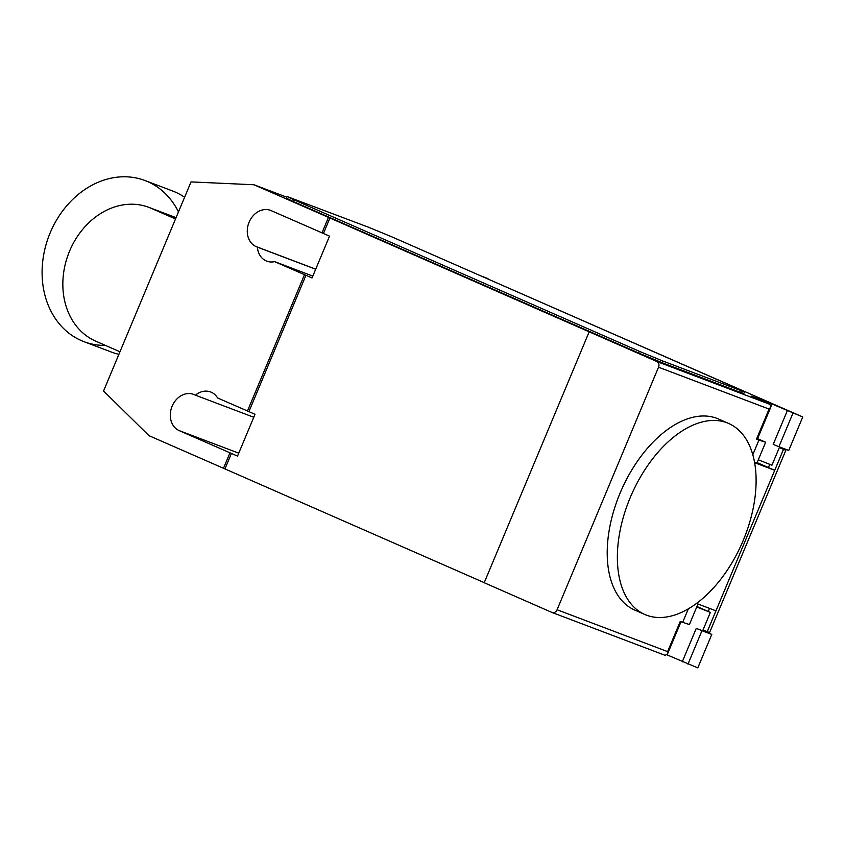 <?xml version="1.0" encoding="UTF-8"?>
<svg xmlns="http://www.w3.org/2000/svg" width="845" height="845" viewBox="0 0 845 845"><rect width="100%" height="100%" fill="white"/><g stroke="black" fill="none" stroke-linecap="round" stroke-linejoin="round"><path stroke-width="1.27" d="M178.475 211.894A86.148 70.219 -69.3 0 0 147.727 181.654A86.148 70.219 -69.3 0 0 145.013 180.534A86.148 70.219 -69.3 0 0 49.475 234.551A86.148 70.219 -69.3 0 0 81.257 340.556A86.148 70.219 -69.3 0 0 83.982 341.676A86.148 70.219 -69.3 0 0 105.467 345.415M83.982 341.676L111.498 352.09A86.148 70.219 -69.3 0 0 118.891 354.34M184.601 197.255A86.148 70.219 -69.3 0 0 175.242 192.069A86.148 70.219 -69.3 0 0 172.517 190.959L145.013 180.534M119.958 351.774L95.58 341.084A71.994 58.685 110.7 0 1 69.015 252.486A71.994 58.685 110.7 0 1 148.857 207.352A71.994 58.685 110.7 0 1 151.128 208.282L175.506 218.971M726.975 422.785A104.305 60.365 113.7 0 0 630.835 496.152A104.305 60.365 113.7 0 0 644.841 614.495A104.305 60.365 113.7 0 0 646.499 615.171A104.305 60.365 113.7 0 0 705.902 595.619A104.305 60.365 113.7 0 0 754.934 497.906A104.305 60.365 113.7 0 0 728.644 423.461A104.305 60.365 113.7 0 0 726.975 422.785M644.841 614.495L634.679 610.037A104.305 60.365 -66.3 0 1 620.684 491.695A104.305 60.365 -66.3 0 1 716.824 418.328A104.305 60.365 -66.3 0 1 718.482 419.004L728.644 423.461M779.586 446.963L771.95 465.204L758.303 459.796M480.742 275.861L802.75 416.976L765.834 401.375L751.226 396.083L769.89 404.332L656.892 361.533A4.531 3.697 110.7 0 1 658.53 367.205L557.077 609.752A4.531 3.697 110.7 0 1 552.081 612.498A4.531 3.697 110.7 0 1 551.933 612.445L484.217 582.733L589.176 331.821L656.892 361.533M696.945 606.488L710.381 612.403L696.734 606.995M667.054 654.875L697.79 667.888L711.786 634.437L701.963 630.708L687.967 664.17M488.009 278.607A9.073 7.394 -69.3 0 0 487.723 278.491A9.073 7.394 -69.3 0 0 487.428 278.385M697.981 604.017L689.383 624.571L680.204 621.497L667.613 651.611L557.077 609.752M696.502 603.446L715.947 610.819L707.202 631.722L703.072 629.852M702.85 630.381L711.786 634.437M701.963 630.708L696.248 628.395L702.681 630.803L710.381 612.403M779.47 447.216L785.882 450.205L783.495 449.403L774.728 470.306L757.12 462.616M757.595 438.661L765.644 442.241L756.898 463.155L754.564 462.405M779.343 447.533L783.473 449.403L707.223 631.733L709.61 632.525L785.882 450.205M802.75 416.976L788.755 450.427L778.932 446.709L773.217 444.396L787.213 410.945M792.927 413.258L778.932 446.709M682.654 622.427L688.337 608.844M774.728 470.306L754.617 462.69M752.8 454.737L758.926 440.097L756.476 439.178L757.268 439.442L770.883 406.91L769.89 404.332M765.644 442.241L758.926 440.097M658.53 367.205L769.066 409.064L770.883 406.91M552.229 612.551L665.068 655.297L667.392 654.294L667.613 651.611M740.621 392.429L662.015 362.663L638.651 352.999L293.257 201.48L286.36 198.205L287.057 196.526L368.842 227.358L392.217 237.022L737.601 388.542L744.508 391.816L741.318 390.76L740.621 392.429L743.811 393.485L744.508 391.816M662.015 362.663L662.723 360.995L741.318 390.76M662.723 360.995L639.348 351.33L638.651 352.999M293.257 201.48L293.965 199.811L639.348 351.33M293.965 199.811L287.057 196.526M286.772 197.191L253.944 184.759L329.909 217.999L323.445 233.473L329.539 236.146L312.037 277.963L274.646 261.644L312.819 276.104M305.943 275.29L248.916 411.621L255.01 414.293L237.519 456.11L231.424 453.438L224.95 468.912L148.984 435.671L103.555 390.992L191.023 181.907L253.944 184.759M484.248 582.659L224.95 468.912M329.909 217.999L589.176 331.821M274.646 261.644A19.498 15.897 110.7 0 1 266.788 261.158A19.498 15.897 110.7 0 1 257.376 247.141L256.13 246.592A19.498 15.897 110.7 0 1 248.937 222.605A19.498 15.897 110.7 0 1 270.558 210.384A19.498 15.897 110.7 0 1 271.171 210.637L323.445 233.473M315.692 269.228L257.376 247.141M253.775 417.272L195.448 395.175A19.498 15.897 110.7 0 1 210.627 391.964A19.498 15.897 110.7 0 1 217.619 397.974L248.916 411.621M231.424 453.438L179.161 430.601A19.498 15.897 110.7 0 1 171.968 406.603A19.498 15.897 110.7 0 1 193.589 394.383A19.498 15.897 110.7 0 1 194.202 394.636L195.448 395.175M247.448 411.061L304.475 274.731M321.966 232.914L328.441 217.44M223.481 468.352L229.956 452.878M151.128 208.282L176.035 217.714M709.504 608.379L708.268 611.336M696.248 628.395L682.253 661.846M769.71 464.454L768.443 467.465M766.764 401.924L766.404 402.801M769.066 409.064L756.476 439.178M315.724 269.164L256.13 246.592M238.755 453.163L179.161 430.601M148.857 207.352L176.066 217.651M767.566 402.188L767.165 403.139M771.886 404.248L771.062 406.223M667.392 654.294L680.986 621.793M552.081 612.498L665.068 655.297M480.604 275.797L487.723 278.491"/></g></svg>

